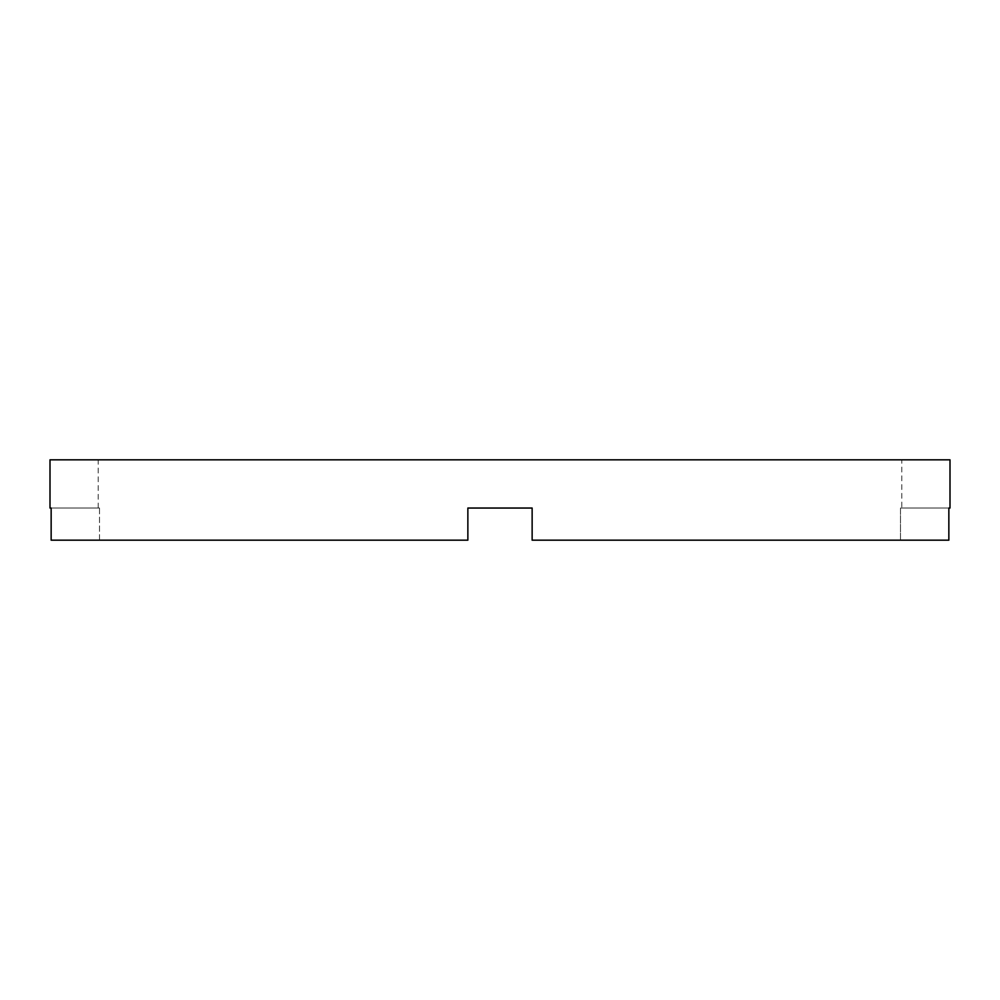 <?xml version="1.0" encoding="UTF-8"?>
<svg xmlns="http://www.w3.org/2000/svg" width="1000" height="1000" viewBox="0 0 1000 1000"><rect width="100%" height="100%" fill="white"/><g stroke="black" fill="none" stroke-linecap="round" stroke-linejoin="round"><path stroke-width="0.75" stroke-dasharray="5 3.75" d="M901.787 508.038L900.5 508.038L900.5 540.175L532.137 540.175L948.85 540.175L900.5 540.175L900.5 508.038L901.787 508.038L901.787 459.825L98.212 459.825L901.787 459.825M532.137 508.038L532.137 540.175L532.137 508.038L467.863 508.038L467.863 540.175L99.5 540.175L467.863 540.175L467.863 508.038L532.137 508.038L532.137 540.175L948.85 540.175L948.85 508.038L900.5 508.038L948.85 508.038M99.5 540.175L99.5 508.038L98.212 508.038L99.5 508.038L99.5 540.175L51.15 540.175L99.5 540.175M98.212 508.038L98.212 459.825M51.15 508.038L99.5 508.038L51.15 508.038L51.15 540.175L467.863 540.175L467.863 508.038M50 459.825L950 459.825"/><path stroke-width="1.5" d="M467.863 508.038L532.137 508.038L467.863 508.038L467.863 540.175L51.15 540.175L51.15 508.038L50 508.038L50 459.825L950 459.825L950 508.038L948.85 508.038L950 508.038M532.137 508.038L532.137 540.175L948.85 540.175L948.85 508.038M50 508.038L51.15 508.038"/></g></svg>
